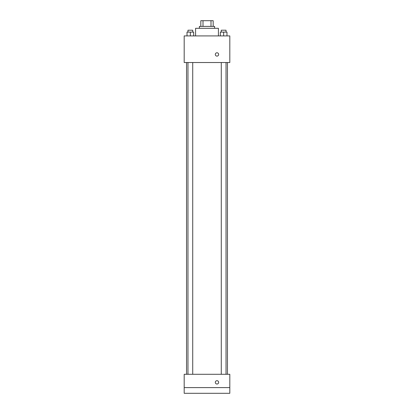 <?xml version="1.0" encoding="UTF-8"?>
<svg xmlns="http://www.w3.org/2000/svg" width="414" height="414" viewBox="0 0 414 414"><rect width="100%" height="100%" fill="white"/><g stroke="black" fill="none" stroke-linecap="round" stroke-linejoin="round"><path stroke-width="0.62" d="M203 26.403L203 20.7L200.821 20.7L200.821 26.403L200.821 20.7M203 20.7L213.179 20.7L213.179 26.403M211 26.403L211 20.7M199.398 28.302L199.398 26.403L214.602 26.403L214.602 28.302M218.406 35.909L218.406 28.302L195.594 28.302L195.594 35.909M184.189 35.909L229.811 35.909L229.811 62.524L184.189 62.524L184.189 35.909M216.983 56.107A1.661 1.661 0 0 1 215.539 53.613A1.661 1.661 0 0 1 218.421 53.613A1.661 1.661 0 0 1 216.983 56.107M184.189 374.292L229.811 374.292L229.811 393.3L184.189 393.3L184.189 374.292M216.983 384.032A1.661 1.661 0 0 1 215.539 381.537A1.661 1.661 0 0 1 218.421 381.537A1.661 1.661 0 0 1 216.983 384.032M184.189 387.597L229.811 387.597M220.326 35.909L220.326 32.106L226.981 32.106L226.981 35.909L226.981 32.106M223.653 35.909L223.653 32.106M226.028 32.106L226.028 30.206L221.278 30.206L221.278 32.106M187.019 35.909L187.019 32.106L193.674 32.106L193.674 35.909L193.674 32.106M190.347 35.909L190.347 32.106M192.722 32.106L192.722 30.206L187.972 30.206L187.972 32.106M227.457 374.292L227.457 62.524M186.543 374.292L186.543 62.524M221.278 62.524L221.278 374.292M226.028 62.524L226.028 374.292M192.722 374.292L192.722 62.524M187.972 374.292L187.972 62.524"/></g></svg>
